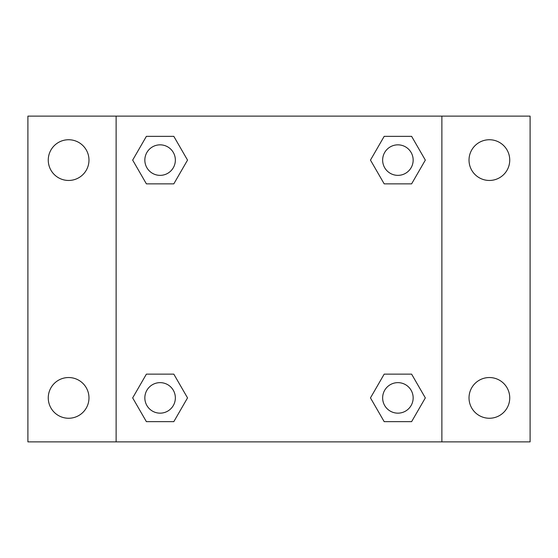 <?xml version="1.0" encoding="UTF-8"?>
<svg xmlns="http://www.w3.org/2000/svg" width="558" height="558" viewBox="0 0 558 558"><rect width="100%" height="100%" fill="white"/><g stroke="black" fill="none" stroke-linecap="round" stroke-linejoin="round"><path stroke-width="0.84" d="M68.62 418.256A20.36 20.36 0 0 0 86.253 387.719A20.36 20.36 0 0 0 50.987 387.719A20.36 20.36 0 0 0 68.62 418.256M489.38 418.256A20.36 20.36 0 0 0 507.013 387.719A20.36 20.36 0 0 0 471.747 387.719A20.36 20.36 0 0 0 489.38 418.256M489.38 180.457A20.36 20.36 0 0 0 507.013 149.921A20.36 20.36 0 0 0 471.747 149.921A20.36 20.36 0 0 0 489.38 180.457M68.62 180.457A20.36 20.36 0 0 0 86.253 149.921A20.36 20.36 0 0 0 50.987 149.921A20.36 20.36 0 0 0 68.62 180.457M530.1 441.873L27.9 441.873L27.9 116.127L530.1 116.127L530.1 441.873M146.384 374.146L173.817 374.146L187.53 397.896L173.817 421.653L146.384 421.653L132.671 397.896L146.384 374.146L173.817 374.146L146.384 374.146M384.183 136.347L411.616 136.347L425.329 160.104L411.616 183.854L384.183 183.854L370.47 160.104L384.183 136.347L411.616 136.347L384.183 136.347M116.127 441.873L116.127 116.127M441.873 116.127L441.873 441.873M146.384 136.347L173.817 136.347L187.53 160.104L173.817 183.854L146.384 183.854L132.671 160.104L146.384 136.347L173.817 136.347L146.384 136.347M384.183 374.146L411.616 374.146L425.329 397.896L411.616 421.653L384.183 421.653L370.47 397.896L384.183 374.146L411.616 374.146L384.183 374.146M411.616 421.653L384.183 421.653L411.616 421.653M413.157 397.896A15.254 15.254 0 0 0 390.272 384.685A15.254 15.254 0 0 0 390.272 411.113A15.254 15.254 0 0 0 413.157 397.896M173.817 421.653L146.384 421.653L173.817 421.653M175.358 397.896A15.254 15.254 0 0 0 152.474 384.685A15.254 15.254 0 0 0 152.474 411.113A15.254 15.254 0 0 0 175.358 397.896M411.616 183.854L384.183 183.854L411.616 183.854M413.157 160.104A15.254 15.254 0 0 0 390.272 146.887A15.254 15.254 0 0 0 390.272 173.315A15.254 15.254 0 0 0 413.157 160.104M173.817 183.854L146.384 183.854L173.817 183.854M175.358 160.104A15.254 15.254 0 0 0 152.474 146.887A15.254 15.254 0 0 0 152.474 173.315A15.254 15.254 0 0 0 175.358 160.104"/></g></svg>
